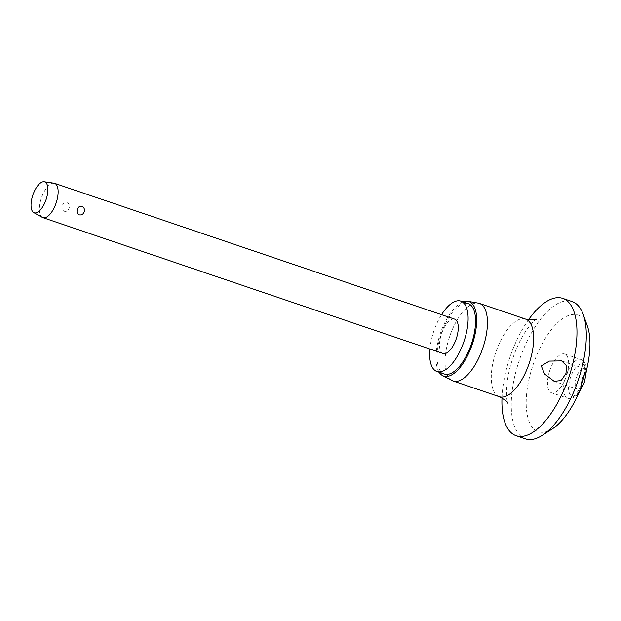 <?xml version="1.0" encoding="UTF-8"?>
<svg xmlns="http://www.w3.org/2000/svg" width="621" height="621" viewBox="0 0 621 621"><rect width="100%" height="100%" fill="white"/><g stroke="black" fill="none" stroke-linecap="round" stroke-linejoin="round"><path stroke-width="0.47" stroke-dasharray="3.1 2.33" d="M552.496 428.785A61.634 26.424 108.7 0 1 532.298 367.143A61.634 26.424 108.7 0 1 561.64 319.357A61.634 26.424 108.7 0 1 587.373 326.033M525.451 438.884A72.51 31.081 108.7 0 1 518.45 362.889A72.51 31.081 108.7 0 1 572.065 301.558M501.993 397.859A72.51 31.081 108.7 0 1 509.142 359.73A72.51 31.081 108.7 0 1 528.479 319.823M452.01 380.541A40.97 17.559 108.7 0 1 449.13 338.072A40.97 17.559 108.7 0 1 478.286 303.126M439.148 372.258A39.34 16.86 108.7 0 1 439.885 334.866A39.34 16.86 108.7 0 1 463.041 301.876M429.887 349.01A37.159 15.929 108.7 0 1 433.349 332.561A37.159 15.929 108.7 0 1 441.547 314.684M444.388 374.036A37.159 15.929 108.7 0 1 440.794 335.084A37.159 15.929 108.7 0 1 468.273 303.653M586.208 371.358A10.875 4.665 -71.3 0 0 584.299 368.579A10.875 4.665 -71.3 0 0 576.249 377.778A10.875 4.665 -71.3 0 0 577.305 389.173A10.875 4.665 -71.3 0 0 580.945 387.737M549.5 371.304A20.485 8.779 -71.3 0 0 551.479 392.775A20.485 8.779 -71.3 0 0 566.631 375.449A20.485 8.779 -71.3 0 0 564.652 353.978A20.485 8.779 -71.3 0 0 549.5 371.304M42.375 217.412A18.125 7.77 108.7 0 1 41.188 198.666A18.125 7.77 108.7 0 1 53.988 183.187M62.162 205.784C61.564 208.377 62.341 210.209 64.499 211.303C66.695 211.691 68.232 210.635 69.102 208.144C69.847 205.59 69.234 203.789 67.247 202.741C64.879 202.314 63.187 203.323 62.162 205.784M443.06 353.481A18.125 7.77 108.7 0 1 441.306 334.486A18.125 7.77 108.7 0 1 454.712 319.147M499.3 396.695A40.97 17.559 108.7 0 1 495.341 353.76A40.97 17.559 108.7 0 1 525.638 319.109M580.899 385.788A20.485 8.779 108.7 0 1 567.936 398.34A20.485 8.779 108.7 0 1 567.61 398.247A20.485 8.779 108.7 0 1 565.63 376.784A20.485 8.779 108.7 0 1 580.456 359.357A20.485 8.779 108.7 0 1 580.782 359.458A20.485 8.779 108.7 0 1 584.431 373.803M584.345 381.612A16.86 7.227 108.7 0 1 572.143 395.95A16.86 7.227 108.7 0 1 570.249 378.197A16.86 7.227 108.7 0 1 582.444 363.859A16.86 7.227 108.7 0 1 584.345 381.612M536.28 319.124C536.35 318.084 533.167 321.585 526.724 329.619C521.011 337.94 516.167 348.14 512.193 360.211C504.353 383.072 506.596 402.431 507.761 403.161M554.18 381.325L577.305 389.173M564.652 353.978L580.782 359.458L584.12 361.88L585.238 363.735L586.542 370.038M578.625 393.357L574.681 397.029L571.762 398.348L568.192 398.418L551.479 392.775M561.625 360.879L584.299 368.579"/><path stroke-width="0.93" d="M542.211 435.399L552.496 428.785A61.634 26.424 108.7 0 0 580.945 387.737L582.242 378.919L586.208 371.358A61.634 26.424 108.7 0 0 587.373 326.033L583.243 314.513A72.51 31.081 108.7 0 1 579.075 377.552A72.51 31.081 108.7 0 1 542.211 435.399A72.51 31.081 108.7 0 1 525.451 438.884L516.152 435.725A72.51 31.081 108.7 0 1 501.993 397.859M528.479 319.823A72.51 31.081 108.7 0 1 562.766 298.398L572.065 301.558A72.51 31.081 108.7 0 1 583.243 314.513M562.766 298.398A72.51 31.081 108.7 0 1 569.768 374.393A72.51 31.081 108.7 0 1 516.152 435.725M566.01 373.415L561.174 380.549L554.18 381.325L544.625 374.044L541.264 365.901L549.329 361.088L561.625 360.879L566.391 365.59L566.01 373.415M463.041 301.876A39.34 16.86 108.7 0 1 467.885 301.317L478.286 303.126A40.97 17.559 108.7 0 1 479.42 303.421A40.97 17.559 108.7 0 1 483.379 346.355A40.97 17.559 108.7 0 1 453.089 381.007A40.97 17.559 108.7 0 1 452.01 380.541L442.649 375.651A39.34 16.86 108.7 0 1 439.148 372.258M467.885 301.317A39.34 16.86 108.7 0 1 472.775 342.823A39.34 16.86 108.7 0 1 442.649 375.651M441.547 314.684A37.159 15.929 108.7 0 1 460.829 301.123A37.159 15.929 108.7 0 1 464.423 340.075A37.159 15.929 108.7 0 1 436.943 371.505A37.159 15.929 108.7 0 1 429.887 349.01M460.829 301.123L468.273 303.653A37.159 15.929 108.7 0 1 471.867 342.598A37.159 15.929 108.7 0 1 444.388 374.036L436.943 371.505M44.161 181.759L53.988 183.187A18.125 7.77 108.7 0 1 54.594 183.335A18.125 7.77 108.7 0 1 56.34 202.33A18.125 7.77 108.7 0 1 42.934 217.66A18.125 7.77 108.7 0 1 42.375 217.412L33.705 212.561A16.317 6.994 108.7 0 1 32.641 195.693A16.317 6.994 108.7 0 1 44.161 181.759A16.317 6.994 108.7 0 1 46.28 198.992A16.317 6.994 108.7 0 1 33.705 212.561M54.594 183.335L454.712 319.147A18.125 7.77 108.7 0 1 456.466 338.15A18.125 7.77 108.7 0 1 443.06 353.481L42.934 217.66M84.254 211.808C83.237 214.268 81.545 215.285 79.177 214.85C77.19 213.803 76.577 212.002 77.322 209.456C78.192 206.956 79.729 205.9 81.925 206.296C84.083 207.383 84.86 209.223 84.254 211.808M479.42 303.421L525.638 319.109A40.97 17.559 108.7 0 1 529.597 362.043A40.97 17.559 108.7 0 1 499.3 396.695L453.089 381.007M584.431 373.803A20.485 8.779 108.7 0 1 582.754 380.921A20.485 8.779 108.7 0 1 580.899 385.788M507.761 403.161C508.219 402.222 505.401 400.064 499.3 396.695M586.542 370.038L584.47 382.342L578.625 393.357M525.638 319.109C532.639 320.133 536.187 320.141 536.28 319.124"/></g></svg>

